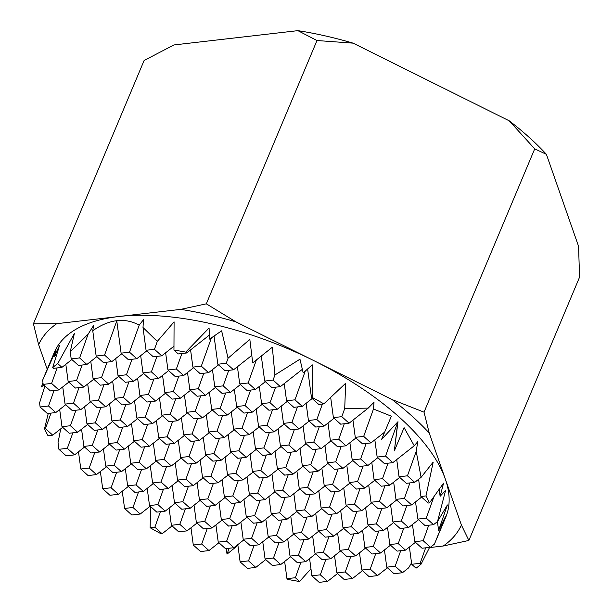 <?xml version="1.0" encoding="UTF-8"?>
<svg xmlns="http://www.w3.org/2000/svg" width="613" height="613" viewBox="0 0 613 613"><rect width="100%" height="100%" fill="white"/><g stroke="black" fill="none" stroke-linecap="round" stroke-linejoin="round"><path stroke-width="0.92" d="M47.232 369.248L38.627 344.636L33.431 323.779L56.725 323.687L180.72 309.381L206.305 303.833L235.936 321.871L314.025 360.728L392.105 399.576L424.027 412.166L534.712 148.859L509.273 120.845A229.837 101.835 22.8 0 1 546.39 154.3L534.712 148.859M52.718 367.616A212.351 94.088 22.8 0 1 57.737 363.586L61.928 367.363L53.515 368.336L52.718 367.616L59.545 345.456L54.113 356.735L56.112 349.923L42.619 380.221L54.25 352.544A212.351 94.088 22.8 0 1 118.723 316.53A212.351 94.088 22.8 0 1 314.025 360.728A212.351 94.088 22.8 0 1 399.722 417.56A212.351 94.088 22.8 0 1 445.314 479.029A212.351 94.088 22.8 0 1 445.774 517.127L434.41 544.145L445.82 515.985L438.601 530.398L447.39 504.959L437.521 521.525L445.582 490.4L440.126 496.3L443.574 483.159L429.452 502.898L428.188 503.043L420.916 496.499L425.989 495.917L433.192 462.118L421.093 477.335L416.204 451.367L417.775 441.651L414.25 445.758L404.09 427.659L394.351 450.831L397.99 421.69L381.615 439.36L391.362 416.181L373.478 409.017L374.014 402.22L368.214 408.12L344.721 408.511L345.663 383.248L323.84 403.875L318.775 404.457L311.511 397.914L312.776 397.768A212.351 94.088 22.8 0 1 323.84 403.875M425.989 495.917A212.351 94.088 22.8 0 1 429.452 502.898M434.418 544.137L430.456 547.271L422.043 548.237L414.779 541.693L423.192 540.72L430.456 547.271M421.07 564.175A212.351 94.088 22.8 0 1 416.028 568.182L411.714 564.289L420.12 563.316L421.07 564.175L429.606 547.363M402.435 572.741L394.021 573.714L386.757 567.171L395.17 566.197L402.435 572.741L408.618 567.868L411.522 562.887M299.558 581.492A212.351 94.088 22.8 0 1 287.75 579.4L286.953 578.68L295.366 577.714L299.558 581.492L310.96 568.795M226.304 548.581L227.025 554.114L237.905 545.386M161.211 533.846A212.351 94.088 22.8 0 1 150.147 527.739L154.859 527.195L162.123 533.739L161.211 533.846M150.56 506.507L150.147 527.739M370.221 569.079L377.485 575.622L369.072 576.595L361.808 570.044L370.221 569.079L375.769 553.577M345.265 571.952L352.529 578.503L344.123 579.469L336.851 572.925L345.265 571.952L350.812 556.458M320.315 574.833L327.58 581.377L319.166 582.35L311.902 575.806L320.315 574.833L325.863 559.332M398.243 543.601L405.507 550.145L397.094 551.118L389.83 544.574L398.243 543.601L403.791 528.1M373.286 546.482L380.55 553.026L372.145 553.999L364.873 547.447L373.286 546.482L378.834 530.981M348.337 549.355L355.601 555.907L347.188 556.872L339.924 550.328L348.337 549.355L353.885 533.862M323.388 552.236L330.652 558.78L322.239 559.753L314.975 553.21L323.388 552.236L328.928 536.743M298.431 555.117L305.695 561.661L297.282 562.634L290.018 556.083L298.431 555.117L303.979 539.616M273.482 557.991L280.746 564.542L272.333 565.508L265.069 558.964L273.482 557.991L279.03 542.497M426.265 518.123L433.529 524.674L425.115 525.64L417.851 519.096L426.265 518.123L433.904 496.768M401.308 521.004L408.572 527.548L400.166 528.521L392.895 521.977L401.308 521.004L406.856 505.503M376.359 523.885L383.623 530.429L375.21 531.402L367.946 524.851L376.359 523.885L381.907 508.384M351.41 526.759L358.674 533.31L350.261 534.275L342.996 527.732L351.41 526.759L356.958 511.265M326.453 529.64L333.717 536.183L325.304 537.157L318.04 530.613L326.453 529.64L332.001 514.146M301.504 532.521L308.768 539.065L300.355 540.038L293.091 533.486L301.504 532.521L307.052 517.02M276.547 535.394L283.819 541.946L275.406 542.911L268.142 536.367L276.547 535.394L282.095 519.901M251.598 538.275L258.862 544.827L250.449 545.792L243.185 539.248L251.598 538.275L257.146 522.782M226.649 541.156L233.913 547.7L225.5 548.673L218.236 542.13L226.649 541.156L232.197 525.655M404.381 498.407L411.645 504.951L403.231 505.924L395.967 499.38L404.381 498.407L409.928 482.906M379.432 501.288L386.696 507.832L378.282 508.805L371.018 502.254L379.432 501.288L384.979 485.787M354.475 504.162L361.739 510.713L353.333 511.679L346.061 505.135L354.475 504.162L360.023 488.668M329.526 507.043L336.79 513.587L328.376 514.56L321.112 508.016L329.526 507.043L335.073 491.549M304.577 509.924L311.841 516.468L303.427 517.441L296.163 510.89L304.577 509.924L310.117 494.423M279.62 512.805L286.884 519.349L278.471 520.322L271.207 513.771L279.62 512.805L285.168 497.304M254.671 515.679L261.935 522.23L253.521 523.195L246.257 516.652L254.671 515.679L260.219 500.185M229.714 518.56L236.986 525.103L228.572 526.077L221.308 519.533L229.714 518.56L235.262 503.058M204.765 521.441L212.029 527.985L203.616 528.958L196.352 522.406L204.765 521.441L210.313 505.94M179.816 524.314L187.08 530.866L178.667 531.831L171.402 525.287L179.816 524.314L185.364 508.821M407.453 475.811L414.717 482.354L406.304 483.328L399.04 476.784L407.453 475.811L416.204 451.367M382.497 478.692L389.761 485.235L381.355 486.209L374.083 479.657L382.497 478.692L388.044 463.19M357.548 481.565L364.812 488.117L356.398 489.082L349.134 482.538L357.548 481.565L363.095 466.072M332.598 484.446L339.863 490.99L331.449 491.963L324.185 485.419L332.598 484.446L338.138 468.953M307.642 487.327L314.906 493.871L306.492 494.844L299.228 488.3L307.642 487.327L313.189 471.826M282.693 490.208L289.957 496.752L281.543 497.725L274.279 491.174L282.693 490.208L288.24 474.707M257.736 493.082L265.008 499.633L256.594 500.599L249.33 494.055L257.736 493.082L263.284 477.588M232.787 495.963L240.051 502.507L231.637 503.48L224.373 496.936L232.787 495.963L238.334 480.462M207.838 498.844L215.102 505.388L206.688 506.361L199.424 499.81L207.838 498.844L213.385 483.343M182.881 501.718L190.145 508.269L181.739 509.234L174.467 502.691L182.881 501.718L188.429 486.224M157.932 504.599L165.196 511.142L156.782 512.116L149.518 505.572L157.932 504.599L163.479 489.105M385.569 456.095L392.833 462.639L384.42 463.612L377.156 457.06L385.569 456.095L397.783 421.974L394.351 450.831M360.62 458.968L367.884 465.52L359.471 466.485L352.207 459.942L360.62 458.968L366.16 443.475M335.663 461.85L342.928 468.401L334.514 469.366L327.25 462.823L335.663 461.85L341.211 446.356M310.714 464.731L317.978 471.274L309.565 472.248L302.301 465.704L310.714 464.731L316.262 449.229M285.758 467.612L293.029 474.155L284.616 475.129L277.352 468.577L285.758 467.612L291.305 452.11M260.809 470.485L268.073 477.037L259.659 478.002L252.395 471.458L260.809 470.485L266.356 454.992M235.859 473.366L243.123 479.91L234.71 480.883L227.446 474.339L235.859 473.366L241.407 457.865M210.903 476.247L218.167 482.791L209.761 483.764L202.489 477.213L210.903 476.247L216.45 460.746M185.954 479.121L193.218 485.672L184.804 486.638L177.54 480.094L185.954 479.121L191.501 463.627M161.004 482.002L168.268 488.546L159.855 489.519L152.591 482.975L161.004 482.002L166.552 466.508M136.048 484.883L143.312 491.427L134.906 492.4L127.634 485.848L136.048 484.883L141.595 469.382M363.685 436.379L370.949 442.923L362.536 443.896L355.272 437.345L363.685 436.379L373.478 409.017M338.736 439.253L346 445.804L337.587 446.77L330.323 440.226L338.736 439.253L344.284 423.759M313.779 442.134L321.051 448.678L312.638 449.651L305.374 443.107L313.779 442.134L319.327 426.633M288.83 445.015L296.094 451.559L287.681 452.532L280.417 445.98L288.83 445.015L294.378 429.514M263.881 447.888L271.145 454.44L262.732 455.405L255.468 448.862L263.881 447.888L269.429 432.395M238.924 450.77L246.196 457.313L237.783 458.286L230.519 451.743L238.924 450.77L244.472 435.276M213.975 453.651L221.239 460.194L212.826 461.168L205.562 454.616L213.975 453.651L219.523 438.149M189.026 456.524L196.29 463.076L187.877 464.041L180.613 457.497L189.026 456.524L194.574 441.031M164.069 459.405L171.333 465.949L162.928 466.922L155.656 460.378L164.069 459.405L169.617 443.912M139.12 462.286L146.384 468.83L137.971 469.803L130.707 463.259L139.12 462.286L144.668 446.785M114.171 465.167L121.435 471.711L113.022 472.684L105.758 466.133L114.171 465.167L119.711 449.666M341.809 416.656L349.073 423.208L340.659 424.173L333.395 417.629L341.809 416.656L344.721 408.511M316.852 419.537L324.116 426.081L315.703 427.054L308.439 420.51L316.852 419.537L322.4 404.036M291.903 422.418L299.167 428.962L290.754 429.935L283.49 423.384L291.903 422.418L297.451 406.917M266.946 425.292L274.218 431.843L265.804 432.809L258.54 426.265L266.946 425.292L272.494 409.798M241.997 428.173L249.261 434.717L240.848 435.69L233.584 429.146L241.997 428.173L247.545 412.679M217.048 431.054L224.312 437.598L215.899 438.571L208.635 432.019L217.048 431.054L222.596 415.553M192.091 433.927L199.355 440.479L190.95 441.444L183.678 434.901L192.091 433.927L197.639 418.434M167.142 436.808L174.406 443.36L165.993 444.325L158.729 437.782L167.142 436.808L172.69 421.315M142.193 439.69L149.457 446.233L141.044 447.206L133.78 440.663L142.193 439.69L147.733 424.188M117.236 442.571L124.5 449.114L116.087 450.088L108.823 443.536L117.236 442.571L122.784 427.069M92.287 445.444L99.551 451.996L91.138 452.961L83.874 446.417L92.287 445.444L97.835 429.951M294.968 399.822L302.24 406.365L293.826 407.339L286.562 400.787L294.968 399.822L305.259 371.08M270.019 402.695L277.283 409.246L268.869 410.212L261.605 403.668L270.019 402.695L275.566 387.201M245.07 405.576L252.334 412.12L243.92 413.093L236.656 406.549L245.07 405.576L250.617 390.083M220.113 408.457L227.377 415.001L218.971 415.974L211.7 409.423L220.113 408.457L225.661 392.956M195.164 411.338L202.428 417.882L194.014 418.855L186.75 412.304L195.164 411.338L200.712 395.837M170.215 414.212L177.479 420.763L169.065 421.729L161.801 415.185L170.215 414.212L175.755 398.718M145.258 417.093L152.522 423.637L144.109 424.61L136.845 418.066L145.258 417.093L150.806 401.592M120.309 419.974L127.573 426.518L119.16 427.491L111.895 420.939L120.309 419.974L125.857 404.473M95.352 422.847L102.624 429.399L94.21 430.364L86.946 423.821L95.352 422.847L100.9 407.354M70.403 425.728L77.667 432.272L69.254 433.245L61.99 426.702L70.403 425.728L75.951 410.235M273.091 380.098L280.356 386.65L271.942 387.615L264.678 381.071L273.091 380.098L274.915 374.995L272.341 347.219L252.717 362.904L249.828 339.372L228.067 358.214L221.622 330.828L209.592 339.089L209.079 328.024L185.739 352.115L186.689 352.973L178.276 353.939L173.954 350.046A212.351 94.088 22.8 0 1 185.739 352.115M248.135 382.979L255.399 389.523L246.993 390.496L239.721 383.953L248.135 382.979L256.349 360.03M223.186 385.861L230.45 392.404L222.036 393.377L214.772 386.834L223.186 385.861L228.733 370.359M198.237 388.742L205.501 395.285L197.087 396.259L189.823 389.707L198.237 388.742L203.784 373.24M173.28 391.615L180.544 398.166L172.13 399.132L164.866 392.588L173.28 391.615L178.827 376.121M148.331 394.496L155.595 401.04L147.181 402.013L139.917 395.469L148.331 394.496L153.878 378.995M123.382 397.377L130.646 403.921L122.232 404.894L114.968 398.343L123.382 397.377L128.922 381.876M98.425 400.251L105.689 406.802L97.275 407.768L90.011 401.224L98.425 400.251L103.972 384.757M73.476 403.132L80.74 409.676L72.326 410.649L65.062 404.105L73.476 403.132L79.023 387.638M226.258 363.264L233.522 369.808L225.109 370.781L217.845 364.237L226.258 363.264L228.067 358.214M201.302 366.145L208.566 372.689L200.16 373.662L192.888 367.11L201.302 366.145L211.431 337.84M176.352 369.018L183.616 375.57L175.203 376.535L167.939 369.991L176.352 369.018L181.9 353.525M151.403 371.899L158.667 378.443L150.254 379.416L142.99 372.873L151.403 371.899L156.943 356.398M126.447 374.781L133.711 381.324L125.297 382.297L118.033 375.746L126.447 374.781L131.994 359.279M101.497 377.654L108.762 384.205L100.348 385.171L93.084 378.627L101.497 377.654L107.045 362.16M76.541 380.535L83.812 387.079L75.399 388.052L68.135 381.508L76.541 380.535L82.088 365.041M154.468 349.303L161.732 355.846L153.319 356.82L146.055 350.276L154.468 349.303L157.296 341.403L143.005 327.518L146.055 350.276M129.519 352.184L136.783 358.728L128.37 359.701L121.106 353.149L129.519 352.184L139.189 325.166C124.86 317.342 109.382 319.189 92.755 330.706L96.157 356.03L104.562 355.057L111.834 361.609L103.421 362.574L96.157 356.03M79.613 357.938L86.877 364.482L78.464 365.455L71.2 358.911L79.613 357.938L88.119 334.169L70.242 351.778L74.38 333.457L57.737 363.586M104.562 355.057L116.776 320.936L121.106 353.149M387.439 567.776L377.485 575.622M362.482 570.657L352.529 578.503M248.526 560.872L255.797 567.416L247.384 568.389L240.12 561.845L248.526 560.872L254.073 545.378M201.692 544.038L208.964 550.581L200.551 551.554L193.287 545.003L201.692 544.038L207.24 528.536M132.983 507.48L140.247 514.023L131.833 514.997L124.569 508.445L132.983 507.48L138.53 491.978M111.099 487.764L118.363 494.308L109.949 495.281L102.685 488.73L111.099 487.764L116.646 472.263M89.214 468.041L96.479 474.592L88.065 475.558L80.801 469.014L89.214 468.041L94.762 452.547M67.33 448.325L74.602 454.869L66.189 455.842L58.925 449.298L67.33 448.325L72.878 432.824M45.454 428.61L52.718 435.153L48.006 435.697A212.351 94.088 22.8 0 1 44.534 428.717L45.454 428.61L51.002 413.108M48.519 406.013L55.791 412.557L47.377 413.53L40.113 406.978L48.519 406.013L54.067 390.512M51.592 383.416L58.856 389.96L50.442 390.933L43.178 384.382L51.592 383.416L57.139 367.915M353.103 43.148L316.99 40.527L297.887 30.65A229.837 101.835 22.8 0 1 353.103 43.148L509.273 120.845M297.887 30.65L173.893 44.956L144.116 60.472L33.431 323.779M424.027 412.166L429.223 433.023L461.397 525.034L468.884 540.444L579.569 277.137L578.565 246.303L546.39 154.3M206.305 303.833L316.99 40.527M468.884 540.444L443.299 545.991L429.498 547.585M60.733 428.832L58.028 442.663L58.925 449.298M48.258 413.423L44.534 428.717M44.91 385.945L39.569 402.933L40.113 406.978M42.956 382.719L41.454 386.895L43.86 384.995M92.755 330.706L93.636 325.442L88.119 334.169M143.005 327.518L143.488 319.641L139.189 325.166M173.954 350.046L174.084 321.848L157.296 341.403M312.776 397.768L312.285 364.858L303.19 372.903L299.964 359.195L274.915 374.995M70.242 351.778L71.2 358.911M209.393 335.073L186.689 352.973M173.939 346.23L161.732 355.846M146.737 350.889L136.783 358.728M121.788 353.762L111.834 361.609M96.831 356.643L86.877 364.482M71.882 359.524L61.928 367.363M56.572 354.797L54.113 356.735M42.619 380.221L43.178 384.382M65.821 364.298L68.135 381.508M90.77 361.417L93.084 378.627M115.727 358.536L118.033 375.746M140.676 355.663L142.99 372.873M165.625 352.781L167.939 369.991M190.582 349.9L192.888 367.11M214.06 336.054L217.845 364.237M251.744 355.448L233.522 369.808M218.519 364.842L208.566 372.689M193.57 367.723L183.616 375.57M168.621 370.604L158.667 378.443M143.664 373.478L133.711 381.324M118.715 376.359L108.762 384.205M93.766 379.24L83.812 387.079M68.809 382.121L58.856 389.96M62.748 386.895L65.062 404.105M87.705 384.014L90.011 401.224M112.654 381.133L114.968 398.343M137.603 378.259L139.917 395.469M162.56 375.378L164.866 392.588M187.509 372.497L189.823 389.707M212.466 369.624L214.772 386.834M237.415 366.743L239.721 383.953M261.322 356.084L264.678 381.071M302.324 369.34L280.356 386.65M265.352 381.684L255.399 389.523M240.403 384.566L230.45 392.404M215.454 387.439L205.501 395.285M190.497 390.32L180.544 398.166M165.548 393.201L155.595 401.04M140.599 396.075L130.646 403.921M115.642 398.956L105.689 406.802M90.693 401.837L80.74 409.676M65.737 404.718L55.791 412.557M307.626 368.988L311.511 397.914M59.683 409.492L61.99 426.702M84.632 406.611L86.946 423.821M109.581 403.729L111.895 420.939M134.538 400.856L136.845 418.066M159.487 397.975L161.801 415.185M184.436 395.094L186.75 412.304M209.393 392.22L211.7 409.423M234.342 389.339L236.656 406.549M259.299 386.458L261.605 403.668M284.248 383.577L286.562 400.787M312.193 398.519L302.24 406.365M287.236 401.4L277.283 409.246M262.287 404.281L252.334 412.12M237.331 407.162L227.377 415.001M212.382 410.036L202.428 417.882M187.432 412.917L177.479 420.763M162.476 415.798L152.522 423.637M137.527 418.671L127.573 426.518M112.577 421.552L102.624 429.399M87.621 424.434L77.667 432.272M62.672 427.315L52.718 435.153M81.56 429.207L83.874 446.417M106.516 426.326L108.823 443.536M131.466 423.453L133.78 440.663M156.415 420.572L158.729 437.782M181.371 417.691L183.678 434.901M206.32 414.809L208.635 432.019M231.277 411.936L233.584 429.146M256.226 409.055L258.54 426.265M281.175 406.174L283.49 423.384M306.132 403.3L308.439 420.51M330.683 397.454L333.395 417.629M368.214 408.12L349.073 423.208M334.07 418.242L324.116 426.081M309.121 421.116L299.167 428.962M284.164 423.997L274.218 431.843M259.215 426.878L249.261 434.717M234.266 429.759L224.312 437.598M209.309 432.632L199.355 440.479M184.36 435.514L174.406 443.36M159.411 438.395L149.457 446.233M134.454 441.268L124.5 449.114M109.505 444.149L99.551 451.996M84.556 447.03L74.602 454.869M78.495 451.804L80.801 469.014M103.444 448.923L105.758 466.133M128.393 446.049L130.707 463.259M153.35 443.168L155.656 460.378M178.299 440.287L180.613 457.497M203.255 437.406L205.562 454.616M228.205 434.533L230.519 451.743M253.154 431.652L255.468 448.862M278.11 428.771L280.417 445.98M303.06 425.897L305.374 443.107M328.009 423.016L330.323 440.226M352.965 420.135L355.272 437.345M384.657 432.119L370.949 442.923M355.954 437.958L346 445.804M331.005 440.839L321.051 448.678M306.048 443.712L296.094 451.559M281.099 446.593L271.145 454.44M256.142 449.475L246.196 457.313M231.193 452.356L221.239 460.194M206.244 455.229L196.29 463.076M181.287 458.11L171.333 465.949M156.338 460.991L146.384 468.83M131.389 463.865L121.435 471.711M106.432 466.746L96.479 474.592M100.371 471.52L102.685 488.73M125.328 468.646L127.634 485.848M150.277 465.765L152.591 482.975M175.234 462.884L177.54 480.094M200.183 460.003L202.489 477.213M225.132 457.129L227.446 474.339M250.089 454.248L252.395 471.458M275.038 451.367L277.352 468.577M299.987 448.494L302.301 465.704M324.944 445.613L327.25 462.823M349.893 442.732L352.207 459.942M374.842 439.85L377.156 457.06M414.25 445.758L392.833 462.639M377.838 457.673L367.884 465.52M352.881 460.555L342.928 468.401M327.932 463.436L317.978 471.274M302.983 466.309L293.029 474.155M278.026 469.19L268.073 477.037M253.077 472.071L243.123 479.91M228.12 474.945L218.167 482.791M203.171 477.826L193.218 485.672M178.222 480.707L168.268 488.546M153.265 483.588L143.312 491.427M128.316 486.461L118.363 494.308M122.255 491.235L124.569 508.445M147.204 488.362L149.518 505.572M172.161 485.481L174.467 502.691M197.11 482.6L199.424 499.81M222.067 479.726L224.373 496.936M247.016 476.845L249.33 494.055M271.965 473.964L274.279 491.174M296.922 471.09L299.228 488.3M321.871 468.209L324.185 485.419M346.82 465.328L349.134 482.538M371.777 462.447L374.083 479.657M396.726 459.574L399.04 476.784M421.093 477.335L414.717 482.354M399.714 477.397L389.761 485.235M374.765 480.27L364.812 488.117M349.816 483.151L339.863 490.99M324.859 486.032L314.906 493.871M299.91 488.906L289.957 496.752M274.961 491.787L265.008 499.633M250.004 494.668L240.051 502.507M225.055 497.541L215.102 505.388M200.099 500.423L190.145 508.269M175.149 503.304L165.196 511.142M150.2 506.185L140.247 514.023M418.61 479.289L420.916 496.499M154.859 527.195L160.407 511.694M169.088 508.077L171.402 525.287M194.045 505.196L196.352 522.406M218.994 502.323L221.308 519.533M243.943 499.442L246.257 516.652M268.9 496.561L271.207 513.771M293.849 493.687L296.163 510.89M318.798 490.806L321.112 508.016M343.755 487.925L346.061 505.135M368.704 485.044L371.018 502.254M393.661 482.17L395.967 499.38M421.598 497.112L411.645 504.951M396.649 499.986L386.696 507.832M371.693 502.867L361.739 510.713M346.743 505.748L336.79 513.587M321.794 508.629L311.841 516.468M296.838 511.503L286.884 519.349M271.888 514.384L261.935 522.23M246.932 517.265L236.986 525.103M221.983 520.138L212.029 527.985M197.034 523.019L187.08 530.866M172.077 525.9L162.123 533.739M439.199 489.373L440.126 496.3M190.972 527.793L193.287 545.003M215.922 524.92L218.236 542.13M240.878 522.038L243.185 539.248M265.827 519.157L268.142 536.367M290.777 516.276L293.091 533.486M315.733 513.403L318.04 530.613M340.682 510.522L342.996 527.732M365.632 507.641L367.946 524.851M390.588 504.767L392.895 521.977M415.537 501.886L417.851 519.096M437.521 521.525L433.529 524.674M418.526 519.709L408.572 527.548M393.577 522.582L383.623 530.429M368.628 525.464L358.674 533.31M343.671 528.345L333.717 536.183M318.722 531.226L308.768 539.065M293.773 534.099L283.819 541.946M268.816 536.98L258.862 544.827M243.867 539.861L233.913 547.7M218.91 542.735L208.964 550.581M423.192 540.72L428.74 525.226M437.421 521.602L438.601 530.398M227.025 554.114L229.124 548.252M237.806 544.635L240.12 561.845M262.755 541.754L265.069 558.964M287.712 538.873L290.018 556.083M312.661 536L314.975 553.21M337.61 533.118L339.924 550.328M362.567 530.237L364.873 547.447M387.516 527.364L389.83 544.574M412.472 524.483L414.779 541.693M415.461 542.306L405.507 550.145M390.504 545.179L380.55 553.026M365.555 548.06L355.601 555.907M340.606 550.941L330.652 558.78M315.649 553.823L305.695 561.661M290.7 556.696L280.746 564.542M265.751 559.577L255.797 567.416M420.12 563.316L425.667 547.823M284.639 561.47L286.953 578.68M295.366 577.714L300.906 562.213M309.588 558.596L311.902 575.806M334.545 555.715L336.851 572.925M359.494 552.834L361.808 570.044M384.451 549.961L386.757 567.171M395.17 566.197L400.718 550.696M409.4 547.08L411.714 564.289M337.533 573.538L327.58 581.377M392.105 399.576A229.837 101.835 22.8 0 1 412.051 416.143A229.837 101.835 22.8 0 1 429.223 433.023M461.397 525.034A229.837 101.835 22.8 0 1 443.299 545.991M38.627 344.636A229.837 101.835 22.8 0 1 56.725 323.687M180.72 309.381A229.837 101.835 22.8 0 1 235.936 321.871"/></g></svg>
